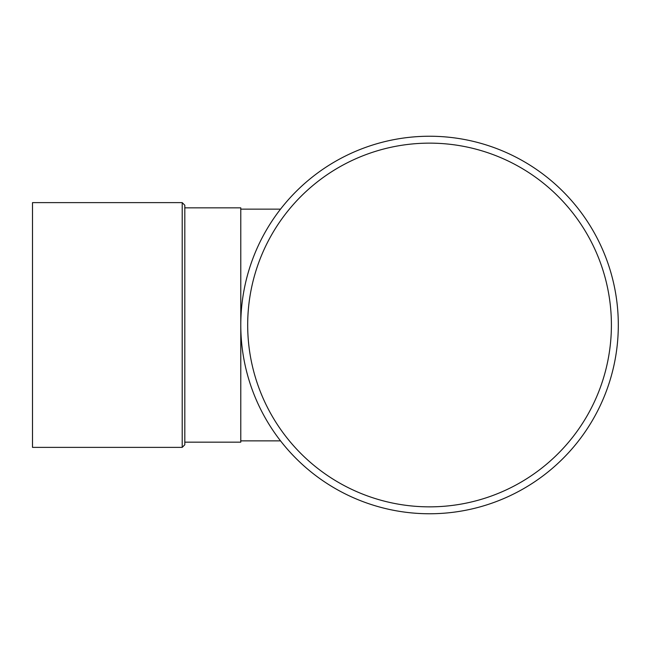 <?xml version="1.0" encoding="UTF-8"?>
<svg xmlns="http://www.w3.org/2000/svg" width="650" height="650" viewBox="0 0 650 650"><rect width="100%" height="100%" fill="white"/><g stroke="black" fill="none" stroke-linecap="round" stroke-linejoin="round"><path stroke-width="0.97" d="M182.203 202.629L32.5 202.629L32.5 447.371L182.203 447.371L182.203 202.629L184.811 205.237L184.811 444.762L182.203 447.371M184.811 207.838L240.784 207.838L240.784 442.163L184.811 442.163M429.544 136.24A188.76 188.76 0 0 1 593.019 419.38A188.76 188.76 0 0 1 266.077 419.38A188.76 188.76 0 0 1 429.544 136.24M429.544 143.138A181.862 181.862 0 0 1 587.039 415.927A181.862 181.862 0 0 1 272.049 415.927A181.862 181.862 0 0 1 429.544 143.138M280.524 209.137L240.784 209.137M280.524 440.863L240.784 440.863"/></g></svg>
